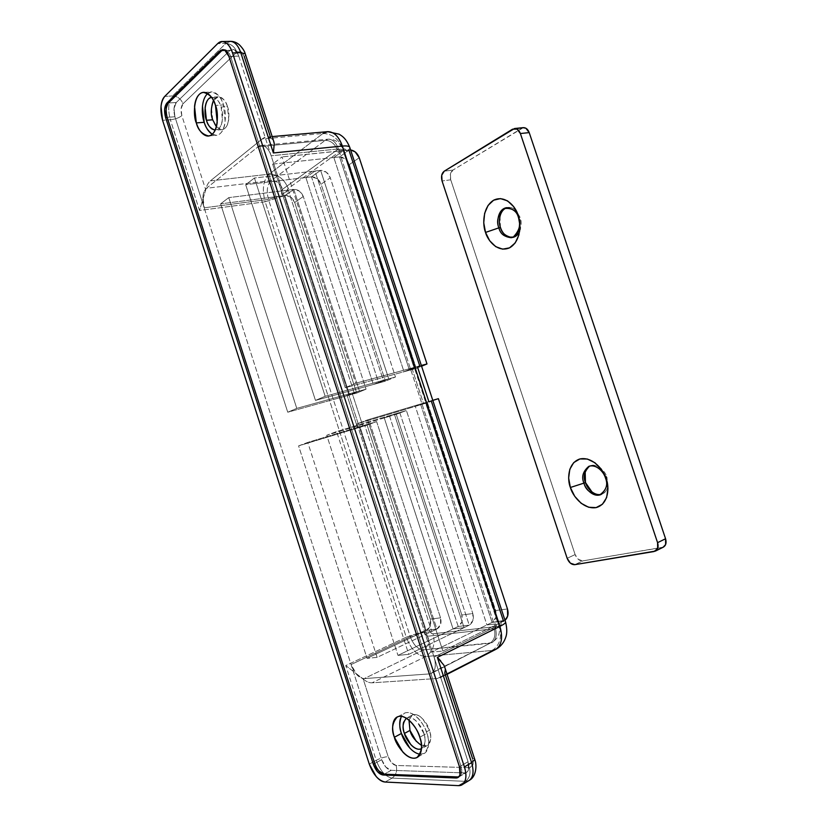 <?xml version="1.0" encoding="UTF-8"?>
<svg xmlns="http://www.w3.org/2000/svg" width="827" height="827" viewBox="0 0 827 827"><rect width="100%" height="100%" fill="white"/><g stroke="black" fill="none" stroke-linecap="round" stroke-linejoin="round"><path stroke-width="0.62" stroke-dasharray="4.13 3.1" d="M220.592 203.876L287.744 412.218L356.695 393.063L287.744 412.218L296.769 408.373L228.759 197.632L220.592 203.876L285.274 195.482L220.592 203.876L287.744 412.218L296.769 408.373L366.061 389.186L296.769 408.373L228.759 197.632L220.592 203.876M294.691 202.47L356.695 393.063L366.061 389.186L356.695 393.063L294.691 202.47L290.877 197.167L285.274 195.482L293.812 189.414L228.759 197.632L293.812 189.414L299.457 191.13L303.302 196.506L366.061 389.186L303.302 196.506L294.691 202.47C292.727 197.756 289.595 195.42 285.274 195.482L293.812 189.414C298.154 189.373 301.317 191.73 303.302 196.506L294.691 202.47M202.47 105.908C203.07 100.377 204.672 96.377 207.298 93.885C209.934 91.415 212.839 91.228 216.012 93.348C219.186 95.508 221.677 99.354 223.486 104.915L215.485 105.442L223.486 104.915C221.801 97.999 217.811 93.678 211.505 91.952L207.639 93.575M400.351 718.839C401.477 714.755 403.772 712.657 407.246 712.533C410.73 712.419 414.41 714.383 418.255 718.425C422.121 722.488 424.995 727.45 426.897 733.301L419.785 737.208L426.897 733.301C425.647 726.23 413.479 708.791 404.331 713.267L401.343 716.327M457.279 777.142L464.402 772.904L391.192 770.309L464.402 772.904L457.279 777.142C459.295 777.225 460.66 776.171 461.383 773.989L460.908 765.936L230.557 56.35L238.745 56.071L234.672 49.971L229.844 50.499L176.265 102.507L173.99 108.523L174.91 116.772L381.66 759.693L385.837 767.094L391.192 770.309L464.402 772.904C466.418 772.976 467.793 771.922 468.516 769.751L468.061 761.729L238.745 56.071L234.661 49.971L221.667 50.747L226.474 50.209L230.557 56.35L238.745 56.071C237.215 51.76 235.137 49.506 232.521 49.31L229.844 50.499L221.667 50.747L229.844 50.499L176.275 102.496C173.711 105.784 173.256 110.539 174.91 116.772L167.137 117.32L166.196 109.03L168.45 102.993L176.265 102.507L229.844 50.499L221.667 50.747M420.023 754.224L424.168 753.438C429.089 747.618 429.999 740.909 426.897 733.301C428.789 739.152 429.12 744.135 427.91 748.239C426.67 752.322 424.282 754.327 420.736 754.276C417.19 754.193 413.541 752.125 409.789 748.063M212.25 134.253L216.364 135.287C226.567 134.232 226.784 111.118 223.486 104.915L225.192 121.714C224.51 127.317 222.825 131.286 220.137 133.612C217.449 135.917 214.555 135.959 211.454 133.736M168.45 102.993L176.265 102.507L173.99 108.523L174.91 116.793L204.186 207.815L202.946 196.268C203.37 192.464 204.517 189.796 206.399 188.277L258.148 146.72L206.399 188.277L271.153 180.606L325.259 140.352L258.148 146.72C260.329 144.973 262.697 144.973 265.24 146.72C267.783 148.498 269.747 151.517 271.142 155.786L468.061 761.729C469.56 766.898 469.085 770.433 466.655 772.325L464.402 772.904C466.418 772.976 467.793 771.922 468.516 769.741L468.051 761.698L434.051 657.083C435.498 661.538 435.746 665.404 434.806 668.702C433.844 671.979 432.004 673.716 429.265 673.922L364.242 678.595L429.265 673.922L489.894 643.292L423.507 649.867L364.242 678.595C361.885 678.76 359.425 677.468 356.861 674.718L351.072 664.557L381.65 759.662L374.724 763.476L381.66 759.693L374.724 763.497L378.9 770.96M459.44 776.625L466.573 772.377L464.402 772.904L391.192 770.309C387.232 769.534 384.059 765.998 381.66 759.693L174.91 116.772L167.137 117.341M223.435 49.672L224.344 49.548C226.939 49.744 229.017 52.018 230.557 56.35L460.908 765.936C462.417 771.136 461.952 774.682 459.533 776.574L458.685 776.966M468.061 761.729L460.908 765.936L468.061 761.729M374.724 763.476L381.65 759.662C384.059 765.947 387.232 769.492 391.192 770.309L384.255 774.196L391.192 770.309L384.255 774.196L391.192 770.309L385.827 767.094L381.65 759.662L351.072 664.557L410.275 636.718L268.455 199.39L204.186 207.815L174.91 116.793C173.288 110.57 173.742 105.804 176.275 102.496L229.844 50.499L232.428 49.31C235.219 49.61 237.328 51.874 238.755 56.102L228.914 56.432L238.755 56.102L271.142 155.786L338.388 148.932L495.073 626.938L498.536 624.457L425.45 402.553L423.455 403.349L412.001 368.418L404 371.747L333.839 157.523L341.148 152.302L339.442 149.79L337.302 149.78L282.679 189.187L281.562 191.43L281.862 194.696L288.261 190.117L354.08 392.505L347.071 395.42L357.605 427.838L364.707 425.192L431.787 631.466L424.055 632.376L425.76 635.208L427.962 636.211L494.246 628.685L495.921 627.135L495.766 623.889L486.917 624.943L415.33 406.367L423.455 403.349L412.001 368.418L413.955 367.498L342.781 149.532L338.388 148.932L271.142 155.786C268.837 149.149 265.488 145.717 261.094 145.48L258.148 146.72L325.259 140.352C330.717 140.528 334.728 143.671 337.302 149.78L282.679 189.187C280.301 183.439 276.456 180.586 271.153 180.606C267.162 184.669 266.263 190.934 268.455 199.39L204.186 207.815C201.881 198.997 202.615 192.484 206.399 188.277L271.153 180.606L325.259 140.352C330.738 140.476 334.759 143.619 337.302 149.78C338.863 148.994 340.145 149.832 341.148 152.302L333.839 157.523L339.546 156.913L346.875 151.703L345.159 149.201L343.019 149.191L288.23 188.484L287.103 190.727L287.393 193.983L293.812 189.414L359.425 391.026L352.405 393.941L362.908 426.236L370.031 423.589L436.894 629.047L429.151 629.978L430.846 632.789L433.059 633.792L499.436 626.111L501.11 624.571L500.955 621.335L492.096 622.4L420.767 404.734L428.841 401.529M406.336 718.229L406.595 718.084C413.562 714.652 422.835 727.956 423.775 733.322L429.42 730.231C428.479 724.897 419.217 711.665 412.218 715.107L408.993 720.193M211.443 97.245L211.991 97.183C216.798 98.496 219.848 101.783 221.129 107.045L227.456 106.621C226.185 101.38 223.135 98.103 218.318 96.8L213.438 100.48M469.147 780.471L465.446 781.35L392.07 778.093C396.071 775.188 397.425 770.981 396.133 765.471C397.425 770.981 396.071 775.188 392.07 778.093C385.454 776.739 380.172 770.816 376.213 760.323C380.689 758.049 384.669 756.829 388.173 756.664C390.168 761.915 392.815 764.851 396.133 765.471L469.426 767.663C470.863 773.627 469.54 778.197 465.446 781.35L458.323 785.64L465.446 781.35L392.07 778.093C385.454 776.739 380.172 770.816 376.213 760.323L345.758 665.559L363.177 679.019L388.173 756.664C384.669 756.829 380.689 758.049 376.213 760.323L369.287 764.127L376.213 760.323L345.758 665.559L406.274 637.172C411.019 649.515 417.48 655.976 425.667 656.535C433.1 651.717 435.56 644.13 433.059 633.792L499.436 626.111C501.152 625.636 501.658 624.044 500.955 621.335L505.421 621.604L503.529 621.18L431.218 400.826L428.903 401.715L417.49 366.93L409.468 370.258L339.546 156.913L346.875 151.703C345.872 149.222 344.59 148.384 343.019 149.191L288.23 188.484C287.021 189.652 286.742 191.482 287.393 193.983L284.839 195.544L349.666 395.017L352.405 393.941L362.908 426.236L360.138 427.228L426.194 630.474L429.151 629.978C430.112 632.448 431.415 633.72 433.059 633.792C435.56 644.13 433.1 651.717 425.667 656.535L372.088 682.823L437.442 678.481L492.241 650.446L425.667 656.535L372.088 682.823C369.276 682.999 366.309 681.727 363.177 679.019L388.173 756.664L391.647 762.825L396.133 765.471L469.426 767.663L472.858 765.016L472.486 758.349L444.792 673.178C443.148 676.496 440.698 678.274 437.442 678.481L372.088 682.823C369.266 682.957 366.299 681.686 363.177 679.019L345.758 665.559L406.274 637.172L265.157 201.778L199.514 210.461L170.362 119.76L162.588 120.329L170.362 119.76C167.602 109.402 168.336 101.463 172.574 95.953L225.885 43.386L217.687 43.593L225.885 43.386L230.898 41.371M458.199 626.484L389.62 416.312L399.761 412.539L469.24 625.15L458.199 626.484L453.072 628.944L384.255 417.924L394.376 414.162L464.081 627.641L453.072 628.944L464.081 627.641L469.24 625.15L458.199 626.484L389.62 416.312L399.761 412.539L469.24 625.15L464.081 627.641L394.376 414.162L399.761 412.539L384.255 417.924L389.62 416.312L384.255 417.924L453.072 628.944L458.199 626.484L397.973 655.377L408.776 654.343L336.599 431.56L406.429 410.533L336.599 431.56L326.748 435.271L397.973 655.377L408.776 654.343L469.24 625.15L408.776 654.343L336.599 431.56L326.748 435.271L396.267 414.306L326.748 435.271L397.973 655.377L458.199 626.484L461.9 621.842L461.817 614.999L396.267 414.306L406.429 410.533L396.267 414.306L461.817 614.999L472.827 613.541L406.429 410.533L472.827 613.541L472.941 620.467L469.24 625.15L458.199 626.484C461.9 624.106 463.11 620.281 461.817 614.999L472.827 613.541C474.14 618.885 472.941 622.762 469.24 625.15L458.199 626.484M311.479 176.854L320.618 170.362L388.752 378.859L378.756 383.004L311.479 176.854L305.866 177.526L314.973 171.013L383.325 380.337L373.349 384.493L305.866 177.526L373.349 384.493L378.756 383.004L311.479 176.854L320.618 170.362L388.752 378.859L373.349 384.493L388.752 378.859L383.325 380.337L314.973 171.013L320.618 170.362L314.973 171.013L305.866 177.526L311.479 176.854L245.681 184.7L315.469 400.402L385.444 381.164L315.469 400.402L325.166 396.278L254.447 178.001L245.681 184.7L311.479 176.854L320.618 170.362L254.447 178.001L245.681 184.7L315.469 400.402L325.166 396.278L395.471 377.019L325.166 396.278L254.447 178.001L320.618 170.362L326.365 172.202L330.304 177.784L395.471 377.019L385.444 381.164L395.471 377.019L330.304 177.784L321.103 184.173L385.444 381.164L321.103 184.173L317.186 178.653L311.479 176.854L320.618 170.362C325.032 170.372 328.257 172.843 330.304 177.784L321.103 184.173C319.077 179.283 315.873 176.844 311.479 176.854M458.013 777.483L466.573 772.377C469.085 770.309 469.581 766.753 468.051 761.698L459.461 766.763L468.051 761.698L434.051 657.083L495.073 626.938L338.388 148.932L342.781 149.532L413.955 367.498L419.765 365.927L413.955 367.498L404 371.747L409.468 370.258L339.546 156.913L333.839 157.523L404 371.747L419.765 365.927L348.891 149.987L349.976 148.064L346.875 151.703L348.891 149.987L342.833 150.617L341.148 152.302L342.833 150.617L348.891 149.987M327.792 131.648L323.006 133.488L262.19 138.957L266.78 137.075L270.687 137.789L244.327 56.743L240.936 51.656L236.894 52.091L183.005 103.768L181.082 108.761L181.837 115.635L205.727 189.848C206.595 185.682 208.146 182.695 210.368 180.886L262.19 138.957L210.368 180.886L269.075 174.187L323.006 133.488L262.19 138.957C264.764 136.869 267.597 136.476 270.687 137.789L273.458 140.518M212.715 119.801L211.423 107.355C211.898 103.148 213.139 100.119 215.144 98.248C217.17 96.387 219.382 96.263 221.791 97.875C224.2 99.509 226.091 102.424 227.456 106.621L228.738 119.315C228.221 123.554 226.929 126.562 224.882 128.35C222.825 130.108 220.623 130.159 218.256 128.485C215.899 126.81 214.048 123.926 212.725 119.832M244.327 56.743L245.526 54.665L244.327 56.743C242.28 51.563 239.799 50.013 236.894 52.091L183.005 103.768C180.937 98.785 177.454 96.18 172.574 95.953L164.738 96.408L172.574 95.953C168.336 101.463 167.602 109.402 170.362 119.76C175.252 119.212 179.077 117.837 181.837 115.635C179.077 117.837 175.252 119.212 170.362 119.76L199.514 210.461L205.727 189.848C206.616 185.724 208.156 182.726 210.368 180.886L269.075 174.187C263.162 180.162 261.859 189.362 265.157 201.778L199.514 210.461L205.727 189.848L181.837 115.635C180.462 110.446 180.844 106.487 183.005 103.768C180.937 98.785 177.454 96.18 172.574 95.953L225.885 43.386C230.991 43.8 234.661 46.705 236.894 52.091C234.661 46.705 230.991 43.8 225.885 43.386L230.433 41.35M392.07 778.093L385.124 782.032L392.07 778.093M409.996 730.427L409.2 719.304C410.068 716.203 411.836 714.611 414.492 714.528C417.149 714.456 419.951 715.944 422.876 719.004L429.42 730.231C430.836 734.645 431.084 738.418 430.164 741.53C429.234 744.631 427.414 746.171 424.716 746.15C422.018 746.119 419.237 744.569 416.374 741.499M472.486 758.349L474.605 758.938L472.486 758.349C473.974 764.096 472.951 767.198 469.426 767.663C470.863 773.627 469.54 778.197 465.446 781.35L469.312 780.368M445.288 668.816L444.792 673.178L440.822 677.53L437.442 678.481L492.241 650.446L495.724 649.412M440.75 660.938L443.934 665.27M492.241 650.446C499.797 645.308 502.196 637.193 499.436 626.111C502.196 637.193 499.797 645.308 492.241 650.446L425.667 656.535C417.48 655.976 411.019 649.515 406.274 637.172L426.194 630.474L406.274 637.172L265.157 201.778L284.839 195.544L265.157 201.778C261.859 189.362 263.162 180.162 269.075 174.187C277.903 174.187 284.292 178.952 288.23 188.484C284.292 178.952 277.903 174.187 269.075 174.187L323.006 133.488C332.144 133.736 338.812 138.977 343.019 149.191C338.812 138.977 332.144 133.736 323.006 133.488M211.412 97.204L215.454 98.258C217.863 99.902 219.755 102.837 221.129 107.045L222.422 119.791C221.915 124.05 220.644 127.069 218.597 128.857L215.123 130.221M168.46 102.982L176.275 102.496L168.46 102.982M406.295 718.208L408.858 717.516C411.515 717.454 414.306 718.952 417.232 722.023L423.775 733.322C425.212 737.756 425.46 741.53 424.551 744.662L421.419 748.828M338.388 148.932C336.165 142.606 332.795 139.339 328.288 139.153L325.259 140.352L328.288 139.153C332.795 139.339 336.165 142.606 338.388 148.932M431.218 400.826L415.33 406.367L486.917 624.943L492.096 622.4L486.917 624.943L495.766 623.889C496.448 626.597 495.942 628.189 494.246 628.685L427.962 636.211C426.329 636.118 425.026 634.836 424.055 632.376L420.819 633.006L426.194 630.474L436.894 629.047L370.031 423.589L354.535 428.924L360.138 427.228L426.194 630.474L420.819 633.006L354.535 428.924L420.819 633.006L431.787 631.466L436.894 629.047L431.787 631.466L364.707 425.192L370.031 423.589L354.535 428.924L357.605 427.838L347.071 395.42L344.032 396.578L359.425 391.026L293.812 189.414L284.839 195.544L278.988 196.299L344.032 396.578L278.988 196.299L284.839 195.544L349.666 395.017L359.425 391.026L354.08 392.505L288.261 190.117L293.812 189.414L288.261 190.117L281.862 194.696C281.211 192.195 281.49 190.365 282.679 189.187C280.281 183.491 276.435 180.627 271.153 180.606C267.162 184.669 266.263 190.934 268.455 199.39L278.988 196.299L268.455 199.39L410.275 636.718L420.819 633.006L410.275 636.718C413.552 645.081 417.955 649.464 423.507 649.867L364.242 678.595C358.815 677.995 354.421 673.323 351.072 664.557L410.275 636.718C413.531 645.143 417.935 649.536 423.507 649.867C427.931 646.972 429.42 642.414 427.962 636.211C429.42 642.414 427.931 646.972 423.507 649.867L492.055 642.672C496.252 639.705 497.254 634.454 495.073 626.938L434.051 657.083C436.336 664.97 435.447 670.387 431.374 673.343L489.894 643.292C494.401 640.212 495.849 635.332 494.246 628.685C495.849 635.332 494.401 640.212 489.894 643.292L444.647 666.634M261.094 145.48L328.288 139.153C335.328 139.163 340.166 142.626 342.781 149.532L498.536 624.457C499.529 629.347 499.642 632.572 498.857 634.123C499.084 635.973 496.82 638.826 492.055 642.672C496.252 639.705 497.254 634.454 495.073 626.938L498.536 624.457L498.03 623.889L503.529 621.18L498.03 623.889L425.45 402.553L415.33 406.367L420.767 404.734L492.096 622.4L503.529 621.18M273.685 151.475L274.264 143.64M273.417 140.394L270.687 137.789M216.385 126.748L221.967 129.643C229.772 128.847 229.958 111.304 227.456 106.621L221.129 107.045C223.631 111.748 223.476 129.363 215.692 130.159L215.144 130.17M421.419 745.344L427.29 745.52C431.053 741.095 431.766 735.999 429.42 730.231L423.775 733.322C426.132 739.111 425.44 744.217 421.687 748.652L421.419 748.786M518.467 217.615L520.08 217.336L516.203 210.73C513.991 208.29 511.231 207.215 507.912 207.474L507.116 207.649M585.165 471.566C586.291 468.258 588.328 466.211 591.274 465.446C594.065 464.733 596.918 465.394 599.823 467.41L606.966 477.313L605.447 477.934L606.966 477.313C606.129 474.016 603.751 470.718 599.833 467.42C596.722 465.25 593.559 464.702 590.313 465.756L589.568 466.097M522.86 127.689L452.948 170.073L450.415 174.073L450.725 179.8L575.116 554.586L578.331 559.403L582.746 560.892L663.037 547.309M607.793 486.142L606.966 477.313L607.793 486.214L607.204 488.416C606.015 491.745 603.927 493.75 600.94 494.432C597.952 495.094 594.954 494.257 591.946 491.931M500.49 227.559L499.984 216.136M505.452 208.311C508.14 206.864 510.921 207.019 513.784 208.755L516.151 210.637L520.08 217.336L520.534 228.976L519.594 231.622L514.932 236.708C512.213 238.062 509.442 237.856 506.641 236.067M523.357 127.647L452.948 170.073L444.254 171.168L452.948 170.073C450.333 172.171 449.588 175.417 450.725 179.8L575.116 554.586L567.157 558.297L575.116 554.586C576.874 558.887 579.417 560.985 582.746 560.892L574.796 564.665L582.746 560.892L663.399 547.123M654.095 551.526L662.065 547.567L654.095 551.526M521.403 128.288L512.564 129.177L521.403 128.288M450.725 179.8L442.052 180.968L450.725 179.8M601.518 494.277L602.294 493.998C605.436 492.344 607.266 489.729 607.783 486.152M512.027 237.525L511.231 237.721M519.604 231.55C521.517 225.699 521.672 220.964 520.08 217.336L518.787 217.563M272.621 164.108L345.272 387.708L416.239 368.418L345.272 387.708L355.713 383.252L282.059 156.892L272.621 164.108L339.546 156.913L272.621 164.108L345.272 387.708L355.713 383.252L421.346 365.493L355.713 383.252L282.059 156.892L272.621 164.108M349.366 164.573L416.239 368.418L421.584 366.206L416.239 368.418L349.366 164.573L345.355 158.846L339.546 156.913L349.345 149.945L282.059 156.892L350.586 149.935L349.345 149.945L339.546 156.913C344.001 156.965 347.278 159.518 349.366 164.573L359.249 157.73L349.366 164.573M377.122 657.372L307.758 442.424L376.616 421.594L307.758 442.424L298.588 445.877L367.064 658.333L377.122 657.372L436.894 629.047L377.122 657.372L307.758 442.424L298.588 445.877L367.116 425.119L298.588 445.877L367.064 658.333L377.122 657.372M440.533 617.81L376.616 421.594L367.116 425.119L376.616 421.594L440.533 617.81L440.584 624.509L436.894 629.047L426.598 630.288L367.064 658.333L426.598 630.288L430.278 625.791L430.247 619.165L367.116 425.119L430.247 619.165L440.533 617.81C441.783 622.979 440.574 626.721 436.894 629.047L426.598 630.288C430.257 627.982 431.477 624.271 430.247 619.165L440.533 617.81M442.869 651.076L367.622 419.858L432.79 400.351L367.622 419.858L357.026 423.858L431.218 652.193L442.869 651.076L503.943 620.974L442.869 651.076L367.622 419.858L357.026 423.858L427.487 402.718L357.026 423.858L431.218 652.193L442.869 651.076M504.997 620.322L492.096 622.4L431.218 652.193L492.096 622.4L495.807 617.614L495.652 610.522L427.487 402.718L438.393 398.676L427.487 402.718L495.652 610.522L507.478 608.961L495.652 610.522C497.006 616.001 495.828 619.961 492.096 622.4L504.997 620.312M204.372 92.355L211.505 91.952M397.828 716.689L404.331 713.267M224.251 49.548L223.052 49.589M417.924 756.953L424.168 753.438M209.283 135.897L216.364 135.287M412.218 715.107L406.595 718.084M218.318 96.8L211.991 97.183M222.804 41.526L222.049 41.546M272.176 136.589L266.614 137.086M462.779 784.306L462.024 784.761M447.087 674.325L440.667 677.613M444.595 666.665L431.374 673.343M469.736 780.068L469.136 780.45M221.967 129.643L215.692 130.159M427.29 745.52L421.687 748.652M507.912 207.474L506.3 207.732M590.313 465.756L588.793 466.366M602.294 493.998L600.784 494.639"/><path stroke-width="1.24" d="M207.639 93.575C200.392 100.201 201.922 116.814 204.207 122.313L196.319 122.903C193.063 116.845 193.105 93.327 203.504 92.407C209.789 94.144 213.78 98.485 215.485 105.442L217.222 122.324C216.56 127.958 214.896 131.938 212.219 134.274C209.541 136.589 206.667 136.631 203.576 134.398C200.485 132.165 198.066 128.33 196.319 122.903L194.552 106.435C195.131 100.873 196.723 96.842 199.328 94.35C201.943 91.859 204.838 91.683 208.001 93.813C211.174 95.973 213.666 99.85 215.485 105.442C218.783 111.676 218.628 134.904 208.466 135.959C202.036 134.263 197.994 129.922 196.319 122.903L204.207 122.313L202.47 105.908M401.343 716.327C399.265 722.416 399.286 728.122 401.426 733.466L394.376 737.27C391.233 729.59 392.184 722.829 397.229 716.999C406.336 712.543 418.514 730.107 419.785 737.208C421.677 743.091 422.018 748.094 420.819 752.208C419.599 756.302 417.221 758.307 413.676 758.235C410.14 758.142 406.502 756.054 402.749 751.95L394.376 737.27C392.536 731.564 392.174 726.664 393.27 722.581C394.376 718.477 396.66 716.378 400.123 716.265C403.607 716.172 407.277 718.167 411.122 722.229C414.989 726.333 417.873 731.316 419.785 737.208C422.886 744.858 421.987 751.598 417.097 757.418C407.825 762.153 395.554 744.186 394.376 737.27L401.426 733.466C399.596 727.801 399.245 722.922 400.351 718.839M409.789 748.063L401.426 733.466C402.945 739.39 410.564 752.88 420.023 754.224M211.454 133.736C208.363 131.514 205.944 127.709 204.207 122.313C205.406 126.986 208.084 130.966 212.25 134.253M168.45 102.993L221.667 50.747L168.45 102.993C165.907 106.28 165.472 111.056 167.137 117.32L374.724 763.497L167.137 117.32L165.576 117.455L373.328 764.241L377.505 771.725L382.86 774.982L455.842 778C457.858 778.083 459.233 777.029 459.946 774.837L459.461 766.763L228.914 56.432L224.83 50.271L220.023 50.798L166.878 103.075L164.635 109.133L165.576 117.455L373.328 764.241L374.724 763.476C377.133 769.844 380.306 773.41 384.255 774.196L458.685 776.966M378.9 770.96L384.255 774.196L457.279 777.142L455.842 778L457.279 777.142M221.667 50.747L220.023 50.798L223.435 49.672M408.993 720.193L409.996 730.427L404.393 733.446C402.087 727.822 402.739 722.757 406.336 718.229M213.438 100.48C210.802 108.223 210.554 114.664 212.715 119.812L206.45 120.277C204.135 115.77 203.897 98.909 211.443 97.245M428.841 401.529L417.49 366.93L419.765 365.927L348.891 149.987M273.458 140.518L274.264 143.64L273.375 152.964L342.378 146.059C346.296 145.697 348.725 146.038 349.676 147.092L349.976 148.064L349.676 147.092C348.725 146.038 346.296 145.697 342.378 146.059L499.921 626.38C503.447 624.602 505.359 623.217 505.648 622.224L505.421 621.604L505.648 622.224C505.359 623.217 503.447 624.602 499.921 626.38L342.378 146.059L273.375 152.964L240.771 52.67L232.542 52.928L464.412 766.908C466.139 772.242 466.407 776.749 465.208 780.419C463.988 784.068 461.693 785.805 458.323 785.64L385.124 782.032C382.26 781.877 379.283 780.047 376.202 776.553L369.287 764.127L162.588 120.329L161.017 106.518C161.43 101.855 162.671 98.485 164.738 96.408L217.687 43.593L164.738 96.408C160.531 101.938 159.818 109.908 162.588 120.329L369.287 764.127C373.246 774.682 378.528 780.647 385.124 782.032L458.323 785.64L462.179 784.668C466.19 781.515 466.935 775.592 464.412 766.908L471.597 762.659L437.359 657.382L499.921 626.38L437.359 657.382L440.75 660.938M270.687 137.789L244.327 56.743M212.725 119.832L216.385 126.748M222.804 41.526L230.278 41.35C234.682 41.598 238.176 45.371 240.771 52.67L245.257 53.848L245.526 54.665L245.257 53.848L240.771 52.67L232.542 52.928C229.978 45.692 226.536 41.888 222.205 41.546L217.687 43.593C220.127 41.164 222.794 40.843 225.709 42.642C228.614 44.462 230.898 47.894 232.542 52.928L464.412 766.908L471.597 762.659L474.812 759.568L474.605 758.938L474.812 759.568L471.597 762.659C474.129 771.446 473.313 777.38 469.147 780.471L462.779 784.306M472.486 758.349L444.792 673.178L445.371 669.25M416.374 741.499L409.996 730.427C411.267 735.875 415.082 740.847 421.419 745.344M273.685 151.475L273.375 152.964L240.771 52.67C238.217 45.464 234.775 41.691 230.433 41.35M342.378 146.059C338.905 136.579 334.046 131.782 327.792 131.648C334.046 131.782 338.905 136.579 342.378 146.059M469.312 780.368C473.333 777.204 474.098 771.302 471.597 762.659L437.359 657.382L443.934 665.27L445.308 668.867M495.724 649.412C501.689 645.308 503.085 637.638 499.921 626.38C503.085 637.638 501.689 645.308 495.724 649.412L492.241 650.446M323.006 133.488L327.792 131.648M215.123 130.221L211.991 128.991C209.634 127.306 207.784 124.401 206.45 120.277L205.137 107.768C205.603 103.551 206.833 100.512 208.828 98.63L211.412 97.204M374.724 763.476L373.328 764.241C375.737 770.568 378.921 774.144 382.86 774.982L384.255 774.196L382.86 774.982L455.842 778L458.013 777.483C460.515 775.416 461.001 771.839 459.461 766.763L228.914 56.432C227.477 52.184 225.378 49.899 222.597 49.599L220.023 50.798L166.878 103.075L168.46 102.982L166.878 103.075C164.377 106.404 163.942 111.19 165.576 117.455L167.137 117.341M421.419 748.828L419.124 749.272C416.426 749.231 413.645 747.67 410.781 744.579L404.393 733.446C402.997 729.114 402.728 725.403 403.586 722.291L406.295 718.208M274.264 143.64L273.417 140.394M445.288 668.816L443.934 665.27M215.144 130.17C210.544 128.547 207.649 125.249 206.45 120.277L212.715 119.812M421.419 748.786C414.255 751.867 405.323 738.625 404.393 733.446L409.996 730.427M503.529 621.18L431.218 400.826M518.787 217.563L518.467 217.615C516.679 210.596 511.799 207.587 503.839 208.58C497.823 215.092 496.179 221.512 498.888 227.849C496.634 223.621 497.296 209.479 506.3 207.732C513.102 208.631 517.154 211.929 518.467 217.615L518.115 215.309L518.467 217.615C520.721 221.905 520.038 235.84 511.231 237.721C504.294 236.894 500.18 233.596 498.888 227.849L485.532 232.428C482.658 225.626 482.079 207.463 493.626 200.206C505.7 194.273 516.265 207.629 518.115 215.309L519.935 225.244L518.901 234.951L515.231 242.89L509.504 247.862L502.651 249.154L495.714 246.653L489.718 240.781L485.532 232.428L483.743 222.814L484.632 213.345L488.085 205.406L493.626 200.206L500.449 198.594L507.52 200.858L513.753 206.729L518.115 215.309C521.186 222.36 521.382 241.205 509.504 247.862C497.254 253.093 487.361 239.768 485.532 232.428L498.888 227.849C500.573 234.723 505.39 237.773 513.319 237.008C519.49 230.599 521.206 224.138 518.467 217.615M507.116 207.649C498.671 210.265 498.423 223.435 500.49 227.559L498.888 227.849L500.49 227.559C501.679 232.904 505.524 236.222 512.027 237.525M589.568 466.097C584.307 471.39 582.932 476.859 585.454 482.503L583.945 483.123C581.267 477.045 582.88 471.462 588.793 466.366C596.877 463.43 604.506 473.282 605.447 477.934C604.351 473.395 597.735 464.443 589.754 466.056C583.076 470.832 581.143 476.517 583.945 483.123L570.372 487.485C567.394 480.404 567.167 463.13 579.882 458.964C593.155 456.163 604.351 471.204 606.201 478.895L605.447 477.934L606.201 478.895L607.948 488.695L606.615 497.606L602.438 504.243L596.102 507.613L588.617 507.251L581.133 503.281L574.744 496.345L570.372 487.485L568.645 478.006L569.813 469.281L573.742 462.582L579.882 458.964L587.346 459.016L594.995 462.8L601.632 469.788L606.201 478.895C609.375 486.255 609.168 504.098 596.102 507.613C582.663 509.701 572.191 494.846 570.372 487.485L583.945 483.123C585.63 489.998 590.788 493.977 599.43 495.073C606.274 490.442 608.279 484.725 605.447 477.934C608.093 483.971 606.532 489.532 600.784 494.639C592.577 497.802 584.844 487.723 583.945 483.123L585.454 482.503L585.165 471.566M663.037 547.309L665.621 544.569L665.57 538.749L529.218 132.609L520.379 133.529C519.098 130.18 517.144 128.516 514.518 128.526L444.254 171.168C441.649 173.288 440.915 176.554 442.052 180.968L567.157 558.297C568.924 562.629 571.467 564.748 574.796 564.665L654.095 551.526L657.651 548.518L657.579 542.667L520.379 133.529L517.03 129.105L512.564 129.177L444.254 171.168L441.732 175.2L442.052 180.968L567.157 558.297L570.382 563.156L574.796 564.665L655.429 551.082C657.972 549.438 658.695 546.637 657.579 542.667L520.379 133.529L529.218 132.609L525.869 128.216L522.86 127.689M591.946 491.931L585.454 482.503C586.426 486.927 593.372 496.469 601.518 494.277M499.984 216.136L499.994 216.126C500.955 212.374 502.775 209.769 505.452 208.311M506.641 236.067C503.829 234.268 501.782 231.436 500.49 227.559M663.399 547.123C665.942 545.479 666.665 542.688 665.57 538.749L657.579 542.667L665.57 538.749L529.218 132.609C527.946 129.281 525.993 127.627 523.357 127.647M512.833 237.421C515.831 236.729 518.095 234.765 519.604 231.55M426.99 363.963L421.346 365.493L426.99 363.963L421.584 366.206L426.99 363.963L359.249 157.73L426.99 363.963M350.586 149.935L355.197 151.92L359.249 157.73C357.491 153.253 354.607 150.659 350.596 149.945M432.79 400.351L438.393 398.676L432.79 400.351M507.478 608.961L438.393 398.676L507.478 608.961L507.654 616.136L504.997 620.322C507.933 617.542 508.77 613.758 507.478 608.961M203.504 92.407L204.372 92.355M397.229 716.999L397.828 716.689M417.097 757.418L417.924 756.953M208.466 135.959L209.283 135.897M272.176 136.589L327.575 131.669L339.101 134.17C342.254 136.166 345.707 137.964 349.645 147.051L505.638 622.266C508.14 633.275 505.907 637.131 504.356 640.625C502.289 644.533 499.353 647.489 495.528 649.505L447.087 674.325M274.078 142.43L245.268 53.858C244.575 51.098 242.569 48.038 239.241 44.679C236.625 42.508 233.845 41.412 230.898 41.371M444.512 666.438L474.812 759.558C477.262 765.998 475.721 776.873 469.736 780.068M663.316 547.164L655.749 550.927M523.264 127.647L514.88 128.485"/></g></svg>
